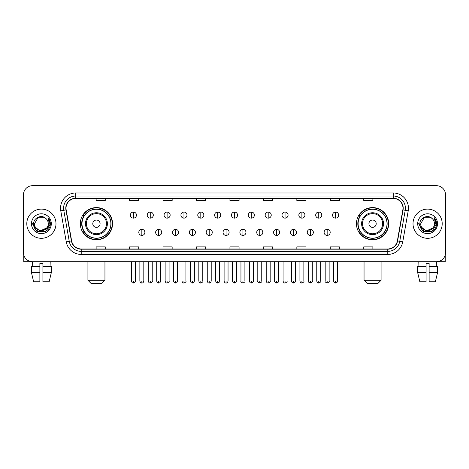 <?xml version="1.0" encoding="UTF-8"?>
<svg xmlns="http://www.w3.org/2000/svg" width="469" height="469" viewBox="0 0 469 469"><rect width="100%" height="100%" fill="white"/><g stroke="black" fill="none" stroke-linecap="round" stroke-linejoin="round"><path stroke-width="0.7" d="M356.446 223.707A16.116 16.116 0 0 0 372.562 239.823A16.116 16.116 0 0 0 388.684 223.707A16.116 16.116 0 0 0 372.562 207.585A16.116 16.116 0 0 0 356.446 223.707M80.316 223.707A16.116 16.116 0 0 0 96.438 239.823A16.116 16.116 0 0 0 112.554 223.707A16.116 16.116 0 0 0 96.438 207.585A16.116 16.116 0 0 0 80.316 223.707M84.186 231.915A14.75 14.75 0 0 1 84.186 215.494M360.309 231.915A14.75 14.75 0 0 1 360.309 215.494M23.45 194.817L23.45 252.592A9.122 9.122 0 0 0 32.572 261.72L436.428 261.72A9.122 9.122 0 0 0 445.55 252.592L445.55 194.817A9.122 9.122 0 0 0 436.428 185.689L32.572 185.689A9.122 9.122 0 0 0 23.45 194.817L23.45 252.592M26.797 223.707A14.598 14.598 0 0 0 41.395 238.299A14.598 14.598 0 0 0 55.987 223.707A14.598 14.598 0 0 0 41.395 209.11A14.598 14.598 0 0 0 26.797 223.707A14.598 14.598 0 0 0 41.395 238.299A14.598 14.598 0 0 0 55.987 223.707A14.598 14.598 0 0 0 41.395 209.11A14.598 14.598 0 0 0 26.797 223.707M413.013 223.707A14.598 14.598 0 0 0 427.605 238.299A14.598 14.598 0 0 0 442.203 223.707A14.598 14.598 0 0 0 427.605 209.11A14.598 14.598 0 0 0 413.013 223.707A14.598 14.598 0 0 0 427.605 238.299A14.598 14.598 0 0 0 442.203 223.707A14.598 14.598 0 0 0 427.605 209.11A14.598 14.598 0 0 0 413.013 223.707M66.023 208.195A9.732 9.732 0 0 1 75.755 198.463L393.245 198.463A9.732 9.732 0 0 1 402.83 209.883L397.36 240.902A9.732 9.732 0 0 1 387.775 248.945L81.225 248.945A9.732 9.732 0 0 1 71.64 240.902L66.17 209.883A9.732 9.732 0 0 1 66.023 208.195M65.783 208.195A9.972 9.972 0 0 0 65.936 209.924L71.405 240.943A9.972 9.972 0 0 0 81.225 249.186L387.775 249.186A9.972 9.972 0 0 0 397.595 240.943L403.064 209.924A9.972 9.972 0 0 0 393.245 198.223L75.755 198.223A9.972 9.972 0 0 0 65.783 208.195M60.782 210.833A15.207 15.207 0 0 1 75.755 192.988L393.245 192.988A15.207 15.207 0 0 1 408.218 210.833L402.748 241.852A15.207 15.207 0 0 1 387.775 254.421L81.225 254.421A15.207 15.207 0 0 1 66.252 241.852L60.782 210.833L63.778 210.305A12.165 12.165 0 0 1 75.755 196.03L393.245 196.03A12.165 12.165 0 0 1 405.222 210.305L399.752 241.324A12.165 12.165 0 0 1 387.775 251.378L81.225 251.378A12.165 12.165 0 0 1 69.248 241.324L63.778 210.305A12.165 12.165 0 0 1 63.591 208.195M436.428 185.689L32.572 185.689M32.707 266.585L32.572 261.72L436.428 261.72L436.293 266.585M445.55 252.592L445.55 194.817M397.595 240.943L399.752 241.324L405.222 210.305L408.218 210.833M229.939 198.463L229.939 200.521L239.061 200.521L239.061 198.463M196.488 198.463L196.488 200.521L205.61 200.521L205.61 198.463M163.036 198.463L163.036 200.521L172.158 200.521L172.158 198.463M129.585 198.463L129.585 200.521L138.707 200.521L138.707 198.463M96.133 198.463L96.133 200.521L105.255 200.521L105.255 198.463M263.39 198.463L263.39 200.521L272.512 200.521L272.512 198.463M296.842 198.463L296.842 200.521L305.964 200.521L305.964 198.463M330.293 198.463L330.293 200.521L339.415 200.521L339.415 198.463M363.745 198.463L363.745 200.521L372.867 200.521L372.867 198.463M239.061 248.945L239.061 246.887L229.939 246.887L229.939 248.945M205.61 248.945L205.61 246.887L196.488 246.887L196.488 248.945M172.158 248.945L172.158 246.887L163.036 246.887L163.036 248.945M138.707 248.945L138.707 246.887L129.585 246.887L129.585 248.945M105.255 248.945L105.255 246.887L96.133 246.887L96.133 248.945M272.512 248.945L272.512 246.887L263.39 246.887L263.39 248.945M305.964 248.945L305.964 246.887L296.842 246.887L296.842 248.945M339.415 248.945L339.415 246.887L330.293 246.887L330.293 248.945M372.867 248.945L372.867 246.887L363.745 246.887L363.745 248.945M46.66 228.122C43.013 233.052 34.161 229.898 34.518 223.707C34.096 232.571 48.688 232.571 48.266 223.707C48.688 232.571 34.096 232.571 34.518 223.707L37.954 217.751L44.831 217.751L45.898 218.513C41.677 214.093 33.557 217.733 33.633 223.707C32.859 234.312 50.06 234.594 50.341 224.217L50.353 223.707C50.33 221.45 49.579 219.469 48.108 217.763L49.292 223.707L46.66 228.122A6.871 6.871 0 0 0 48.266 223.707C48.688 232.571 34.096 232.571 34.518 223.707L37.954 217.751M48.266 223.707A6.871 6.871 0 0 0 45.898 218.513M47.099 227.752L39.929 231.006L33.844 225.935M31.476 223.707A9.913 9.913 0 0 0 41.395 233.621A9.913 9.913 0 0 0 51.309 223.707A9.913 9.913 0 0 0 41.395 213.788A9.913 9.913 0 0 0 31.476 223.707M48.108 217.763L50.353 223.965L49.937 220.987L50.353 223.965L49.937 220.987L50.353 223.965L48.172 217.839L50.353 223.965L48.172 217.839L50.353 223.707L45.874 231.469L36.91 231.469L32.431 223.707M48.172 217.839L50.353 223.971M23.755 254.931L23.755 261.72L59.03 261.72M31.47 266.585L31.47 272.665L33.633 281.787L31.47 272.665L31.47 266.585L39.871 266.585L39.871 263.543L42.914 263.543L42.914 266.585L51.314 266.585L51.314 272.665L49.151 281.787L51.314 272.665L42.914 272.665L42.914 266.585M50.212 261.72L50.077 266.585M39.871 266.585L39.871 281.787L33.633 281.787M31.47 272.665L39.871 272.665M49.151 281.787L42.914 281.787L42.914 272.665M101.908 283.311L90.963 283.311L87.92 280.269L104.95 280.269L101.908 283.311M100.085 223.707A3.646 3.646 0 0 0 96.438 220.055A3.646 3.646 0 0 0 92.786 223.707A3.646 3.646 0 0 0 96.438 227.354A3.646 3.646 0 0 0 100.085 223.707M107.383 223.707A10.945 10.945 0 0 0 96.438 212.756A10.945 10.945 0 0 0 85.487 223.707A10.945 10.945 0 0 0 96.438 234.652A10.945 10.945 0 0 0 107.383 223.707A10.945 10.945 0 0 1 96.438 234.652A10.945 10.945 0 0 1 85.487 223.707M110.883 223.707A14.445 14.445 0 0 0 96.438 209.262A14.445 14.445 0 0 0 81.993 223.707A14.445 14.445 0 0 0 96.438 238.146A14.445 14.445 0 0 0 110.883 223.707M112.249 223.707A15.811 15.811 0 0 1 82.919 231.915L84.385 231.915A14.58 14.58 0 0 0 106.082 234.635A14.58 14.58 0 0 0 106.082 212.774A14.58 14.58 0 0 0 84.385 215.494L82.919 215.494A15.811 15.811 0 0 1 112.249 223.707M378.037 283.311L367.092 283.311L364.05 280.269L381.08 280.269L378.037 283.311M376.214 223.707A3.646 3.646 0 0 0 372.562 220.055A3.646 3.646 0 0 0 368.915 223.707A3.646 3.646 0 0 0 372.562 227.354A3.646 3.646 0 0 0 376.214 223.707M383.513 223.707A10.945 10.945 0 0 0 372.562 212.756A10.945 10.945 0 0 0 361.617 223.707A10.945 10.945 0 0 0 372.562 234.652A10.945 10.945 0 0 0 383.513 223.707A10.945 10.945 0 0 1 372.562 234.652A10.945 10.945 0 0 1 361.617 223.707M387.007 223.707A14.445 14.445 0 0 0 372.562 209.262A14.445 14.445 0 0 0 358.117 223.707A14.445 14.445 0 0 0 372.562 238.146A14.445 14.445 0 0 0 387.007 223.707M388.379 223.707A15.811 15.811 0 0 1 359.049 231.915L360.514 231.915A14.58 14.58 0 0 0 382.212 234.635A14.58 14.58 0 0 0 382.212 212.774A14.58 14.58 0 0 0 360.514 215.494L359.049 215.494A15.811 15.811 0 0 1 388.379 223.707M133.413 212.058A3.043 3.043 0 0 0 130.376 215.095A3.043 3.043 0 0 0 133.413 218.138A3.043 3.043 0 0 0 136.456 215.095A3.043 3.043 0 0 0 133.413 212.058L133.413 218.138A3.043 3.043 0 0 0 136.456 215.095A3.043 3.043 0 0 0 133.413 212.058M150.262 212.058A3.043 3.043 0 0 0 147.219 215.095A3.043 3.043 0 0 0 150.262 218.138A3.043 3.043 0 0 0 153.304 215.095A3.043 3.043 0 0 0 150.262 212.058L150.262 218.138A3.043 3.043 0 0 0 153.304 215.095A3.043 3.043 0 0 0 150.262 212.058M167.111 212.058A3.043 3.043 0 0 0 164.068 215.095A3.043 3.043 0 0 0 167.111 218.138A3.043 3.043 0 0 0 170.153 215.095A3.043 3.043 0 0 0 167.111 212.058L167.111 218.138A3.043 3.043 0 0 0 170.153 215.095A3.043 3.043 0 0 0 167.111 212.058M183.959 212.058A3.043 3.043 0 0 0 180.917 215.095A3.043 3.043 0 0 0 183.959 218.138A3.043 3.043 0 0 0 186.996 215.095A3.043 3.043 0 0 0 183.959 212.058L183.959 218.138A3.043 3.043 0 0 0 186.996 215.095A3.043 3.043 0 0 0 183.959 212.058M200.802 212.058A3.043 3.043 0 0 0 197.766 215.095A3.043 3.043 0 0 0 200.802 218.138A3.043 3.043 0 0 0 203.845 215.095A3.043 3.043 0 0 0 200.802 212.058L200.802 218.138A3.043 3.043 0 0 0 203.845 215.095A3.043 3.043 0 0 0 200.802 212.058M217.651 212.058A3.043 3.043 0 0 0 214.609 215.095A3.043 3.043 0 0 0 217.651 218.138A3.043 3.043 0 0 0 220.694 215.095A3.043 3.043 0 0 0 217.651 212.058L217.651 218.138A3.043 3.043 0 0 0 220.694 215.095A3.043 3.043 0 0 0 217.651 212.058M234.5 212.058A3.043 3.043 0 0 0 231.457 215.095A3.043 3.043 0 0 0 234.5 218.138A3.043 3.043 0 0 0 237.543 215.095A3.043 3.043 0 0 0 234.5 212.058L234.5 218.138A3.043 3.043 0 0 0 237.543 215.095A3.043 3.043 0 0 0 234.5 212.058M251.349 212.058A3.043 3.043 0 0 0 248.306 215.095A3.043 3.043 0 0 0 251.349 218.138A3.043 3.043 0 0 0 254.391 215.095A3.043 3.043 0 0 0 251.349 212.058L251.349 218.138A3.043 3.043 0 0 0 254.391 215.095A3.043 3.043 0 0 0 251.349 212.058M268.198 212.058A3.043 3.043 0 0 0 265.155 215.095A3.043 3.043 0 0 0 268.198 218.138A3.043 3.043 0 0 0 271.234 215.095A3.043 3.043 0 0 0 268.198 212.058L268.198 218.138A3.043 3.043 0 0 0 271.234 215.095A3.043 3.043 0 0 0 268.198 212.058M285.041 212.058A3.043 3.043 0 0 0 282.004 215.095A3.043 3.043 0 0 0 285.041 218.138A3.043 3.043 0 0 0 288.083 215.095A3.043 3.043 0 0 0 285.041 212.058L285.041 218.138A3.043 3.043 0 0 0 288.083 215.095A3.043 3.043 0 0 0 285.041 212.058M301.889 212.058A3.043 3.043 0 0 0 298.847 215.095A3.043 3.043 0 0 0 301.889 218.138A3.043 3.043 0 0 0 304.932 215.095A3.043 3.043 0 0 0 301.889 212.058L301.889 218.138A3.043 3.043 0 0 0 304.932 215.095A3.043 3.043 0 0 0 301.889 212.058M318.738 212.058A3.043 3.043 0 0 0 315.696 215.095A3.043 3.043 0 0 0 318.738 218.138A3.043 3.043 0 0 0 321.781 215.095A3.043 3.043 0 0 0 318.738 212.058L318.738 218.138A3.043 3.043 0 0 0 321.781 215.095A3.043 3.043 0 0 0 318.738 212.058M335.587 212.058A3.043 3.043 0 0 0 332.544 215.095A3.043 3.043 0 0 0 335.587 218.138A3.043 3.043 0 0 0 338.624 215.095A3.043 3.043 0 0 0 335.587 212.058L335.587 218.138A3.043 3.043 0 0 0 338.624 215.095A3.043 3.043 0 0 0 335.587 212.058M141.837 229.329A3.043 3.043 0 0 0 138.801 232.372A3.043 3.043 0 0 0 141.837 235.415A3.043 3.043 0 0 0 144.88 232.372A3.043 3.043 0 0 0 141.837 229.329L141.837 235.415A3.043 3.043 0 0 0 144.88 232.372A3.043 3.043 0 0 0 141.837 229.329M158.686 229.329A3.043 3.043 0 0 0 155.644 232.372A3.043 3.043 0 0 0 158.686 235.415A3.043 3.043 0 0 0 161.729 232.372A3.043 3.043 0 0 0 158.686 229.329L158.686 235.415A3.043 3.043 0 0 0 161.729 232.372A3.043 3.043 0 0 0 158.686 229.329M175.535 229.329A3.043 3.043 0 0 0 172.492 232.372A3.043 3.043 0 0 0 175.535 235.415A3.043 3.043 0 0 0 178.578 232.372A3.043 3.043 0 0 0 175.535 229.329L175.535 235.415A3.043 3.043 0 0 0 178.578 232.372A3.043 3.043 0 0 0 175.535 229.329M192.384 229.329A3.043 3.043 0 0 0 189.341 232.372A3.043 3.043 0 0 0 192.384 235.415A3.043 3.043 0 0 0 195.421 232.372A3.043 3.043 0 0 0 192.384 229.329L192.384 235.415A3.043 3.043 0 0 0 195.421 232.372A3.043 3.043 0 0 0 192.384 229.329M209.227 229.329A3.043 3.043 0 0 0 206.19 232.372A3.043 3.043 0 0 0 209.227 235.415A3.043 3.043 0 0 0 212.269 232.372A3.043 3.043 0 0 0 209.227 229.329L209.227 235.415A3.043 3.043 0 0 0 212.269 232.372A3.043 3.043 0 0 0 209.227 229.329M226.076 229.329A3.043 3.043 0 0 0 223.033 232.372A3.043 3.043 0 0 0 226.076 235.415A3.043 3.043 0 0 0 229.118 232.372A3.043 3.043 0 0 0 226.076 229.329L226.076 235.415A3.043 3.043 0 0 0 229.118 232.372A3.043 3.043 0 0 0 226.076 229.329M242.924 229.329A3.043 3.043 0 0 0 239.882 232.372A3.043 3.043 0 0 0 242.924 235.415A3.043 3.043 0 0 0 245.967 232.372A3.043 3.043 0 0 0 242.924 229.329L242.924 235.415A3.043 3.043 0 0 0 245.967 232.372A3.043 3.043 0 0 0 242.924 229.329M259.773 229.329A3.043 3.043 0 0 0 256.731 232.372A3.043 3.043 0 0 0 259.773 235.415A3.043 3.043 0 0 0 262.81 232.372A3.043 3.043 0 0 0 259.773 229.329L259.773 235.415A3.043 3.043 0 0 0 262.81 232.372A3.043 3.043 0 0 0 259.773 229.329M276.616 229.329A3.043 3.043 0 0 0 273.579 232.372A3.043 3.043 0 0 0 276.616 235.415A3.043 3.043 0 0 0 279.659 232.372A3.043 3.043 0 0 0 276.616 229.329L276.616 235.415A3.043 3.043 0 0 0 279.659 232.372A3.043 3.043 0 0 0 276.616 229.329M293.465 229.329A3.043 3.043 0 0 0 290.422 232.372A3.043 3.043 0 0 0 293.465 235.415A3.043 3.043 0 0 0 296.508 232.372A3.043 3.043 0 0 0 293.465 229.329L293.465 235.415A3.043 3.043 0 0 0 296.508 232.372A3.043 3.043 0 0 0 293.465 229.329M310.314 229.329A3.043 3.043 0 0 0 307.271 232.372A3.043 3.043 0 0 0 310.314 235.415A3.043 3.043 0 0 0 313.356 232.372A3.043 3.043 0 0 0 310.314 229.329L310.314 235.415A3.043 3.043 0 0 0 313.356 232.372A3.043 3.043 0 0 0 310.314 229.329M327.163 229.329A3.043 3.043 0 0 0 324.12 232.372A3.043 3.043 0 0 0 327.163 235.415A3.043 3.043 0 0 0 330.199 232.372A3.043 3.043 0 0 0 327.163 229.329L327.163 235.415A3.043 3.043 0 0 0 330.199 232.372A3.043 3.043 0 0 0 327.163 229.329M445.245 254.931L445.245 261.72L409.97 261.72M417.686 266.585L417.686 272.665L419.849 281.787L417.686 272.665L417.686 266.585L426.087 266.585L426.087 263.543L429.129 263.543L429.129 266.585L437.53 266.585L437.53 272.665L435.367 281.787L437.53 272.665L429.129 272.665L429.129 266.585M426.087 266.585L426.087 281.787L419.849 281.787M417.686 272.665L426.087 272.665M435.367 281.787L429.129 281.787L429.129 272.665M418.788 261.72L418.923 266.585M434.482 223.707C434.904 232.571 420.312 232.571 420.734 223.707L424.169 217.751L431.046 217.751L432.107 218.513C427.892 214.093 419.773 217.733 419.849 223.707C419.075 234.312 436.276 234.594 436.557 224.217L436.569 223.707C436.545 221.45 435.795 219.469 434.323 217.763L435.508 223.707L432.875 228.122A6.871 6.871 0 0 0 434.482 223.707C434.904 232.571 420.312 232.571 420.734 223.707C420.312 232.571 434.904 232.571 434.482 223.707A6.871 6.871 0 0 0 432.107 218.513M432.875 228.122C429.229 233.052 420.376 229.898 420.734 223.707M433.315 227.752L426.145 231.006L420.06 225.935M417.691 223.707A9.913 9.913 0 0 0 427.605 233.621A9.913 9.913 0 0 0 437.524 223.707A9.913 9.913 0 0 0 427.605 213.788A9.913 9.913 0 0 0 417.691 223.707M434.323 217.763L436.569 223.965L436.152 220.987L436.569 223.965L436.152 220.987L436.569 223.965L434.388 217.839L436.569 223.965L434.388 217.839L436.569 223.707L432.09 231.469L423.126 231.469L418.647 223.707M434.388 217.839L436.569 223.971M393.245 192.988L393.245 198.223M63.778 210.305L65.936 209.924M81.225 254.421L81.225 249.186M387.775 249.186L387.775 254.421M66.252 241.852L71.405 240.943M403.064 209.924L405.222 210.305M75.755 192.988L75.755 198.223M399.752 241.324L402.748 241.852M106.492 223.707A10.06 10.06 0 0 0 96.438 213.647A10.06 10.06 0 0 0 86.378 223.707A10.06 10.06 0 0 0 96.438 233.761A10.06 10.06 0 0 0 106.492 223.707M382.622 223.707A10.06 10.06 0 0 0 372.562 213.647A10.06 10.06 0 0 0 362.508 223.707A10.06 10.06 0 0 0 372.562 233.761A10.06 10.06 0 0 0 382.622 223.707M133.413 281.031L131.437 281.031C131.783 282.438 132.44 283.094 133.413 283.006L133.413 281.031L135.394 281.031L135.394 261.72M150.262 281.031L148.286 281.031C148.632 282.438 149.289 283.094 150.262 283.006L150.262 281.031L152.237 281.031L152.237 261.72M167.111 281.031L165.135 281.031C165.481 282.438 166.137 283.094 167.111 283.006L167.111 281.031L169.086 281.031L169.086 261.72M183.959 281.031L181.978 281.031C182.324 282.438 182.986 283.094 183.959 283.006L183.959 281.031L185.935 281.031L185.935 261.72M200.802 281.031L198.827 281.031C199.173 282.438 199.835 283.094 200.802 283.006L200.802 281.031L202.784 281.031L202.784 261.72M217.651 281.031L215.676 281.031C216.021 282.438 216.678 283.094 217.651 283.006L217.651 281.031L219.627 281.031L219.627 261.72M234.5 281.031L232.524 281.031C232.87 282.438 233.527 283.094 234.5 283.006L234.5 281.031L236.476 281.031L236.476 261.72M251.349 281.031L249.373 281.031C249.713 282.438 250.376 283.094 251.349 283.006L251.349 281.031L253.324 281.031L253.324 261.72M268.198 281.031L266.216 281.031C266.562 282.438 267.224 283.094 268.198 283.006L268.198 281.031L270.173 281.031L270.173 261.72M285.041 281.031L283.065 281.031C283.411 282.438 284.067 283.094 285.041 283.006L285.041 281.031L287.022 281.031L287.022 261.72M301.889 281.031L299.914 281.031C300.26 282.438 300.916 283.094 301.889 283.006L301.889 281.031L303.865 281.031L303.865 261.72M318.738 281.031L316.763 281.031C317.108 282.438 317.765 283.094 318.738 283.006L318.738 281.031L320.714 281.031L320.714 261.72M335.587 281.031L333.606 281.031C333.951 282.438 334.614 283.094 335.587 283.006L335.587 281.031L337.563 281.031L337.563 261.72M141.837 281.031L139.862 281.031C140.208 282.438 140.864 283.094 141.837 283.006L141.837 281.031L143.813 281.031L143.813 261.72M158.686 281.031L156.71 281.031C157.056 282.438 157.713 283.094 158.686 283.006L158.686 281.031L160.662 281.031L160.662 261.72M175.535 281.031L173.559 281.031C173.899 282.438 174.562 283.094 175.535 283.006L175.535 281.031L177.511 281.031L177.511 261.72M192.384 281.031L190.402 281.031C190.748 282.438 191.411 283.094 192.384 283.006L192.384 281.031L194.359 281.031L194.359 261.72M209.227 281.031L207.251 281.031C207.597 282.438 208.254 283.094 209.227 283.006L209.227 281.031L211.208 281.031L211.208 261.72M226.076 281.031L224.1 281.031C224.446 282.438 225.102 283.094 226.076 283.006L226.076 281.031L228.051 281.031L228.051 261.72M242.924 281.031L240.949 281.031C240.544 281.658 241.207 282.32 242.924 283.006L242.924 281.031L244.9 281.031L244.9 261.72M259.773 281.031L257.792 281.031C257.393 281.658 258.05 282.32 259.773 283.006L259.773 281.031L261.749 281.031L261.749 261.72M276.616 281.031L274.641 281.031C274.242 281.658 274.898 282.32 276.616 283.006L276.616 281.031L278.598 281.031L278.598 261.72M293.465 281.031L291.489 281.031C291.091 281.658 291.747 282.32 293.465 283.006L293.465 281.031L295.441 281.031L295.441 261.72M310.314 281.031L308.338 281.031C307.934 281.658 308.596 282.32 310.314 283.006L310.314 281.031L312.29 281.031L312.29 261.72M327.163 281.031L325.187 281.031C324.783 281.658 325.445 282.32 327.163 283.006L327.163 281.031L329.138 281.031L329.138 261.72M104.95 261.72L104.95 280.269M87.92 261.72L87.92 280.269M381.08 261.72L381.08 280.269M364.05 261.72L364.05 280.269M131.437 281.031L131.437 261.72M135.394 281.031C135.793 281.658 135.136 282.32 133.413 283.006M148.286 281.031L148.286 261.72M152.237 281.031C152.642 281.658 151.979 282.32 150.262 283.006M165.135 281.031L165.135 261.72M169.086 281.031C169.485 281.658 168.828 282.32 167.111 283.006M181.978 281.031L181.978 261.72M185.935 281.031C186.334 281.658 185.677 282.32 183.959 283.006M198.827 281.031L198.827 261.72M202.784 281.031C203.183 281.658 202.526 282.32 200.802 283.006M215.676 281.031L215.676 261.72M219.627 281.031C220.031 281.658 219.369 282.32 217.651 283.006M232.524 281.031L232.524 261.72M236.476 281.031C236.88 281.658 236.218 282.32 234.5 283.006M249.373 281.031L249.373 261.72M253.324 281.031C253.723 281.658 253.067 282.32 251.349 283.006M266.216 281.031L266.216 261.72M270.173 281.031C270.572 281.658 269.915 282.32 268.198 283.006M283.065 281.031L283.065 261.72M287.022 281.031C287.421 281.658 286.764 282.32 285.041 283.006M299.914 281.031L299.914 261.72M303.865 281.031C304.27 281.658 303.607 282.32 301.889 283.006M316.763 281.031L316.763 261.72M320.714 281.031C321.113 281.658 320.456 282.32 318.738 283.006M333.606 281.031L333.606 261.72M337.563 281.031C337.961 281.658 337.305 282.32 335.587 283.006M139.862 281.031L139.862 261.72M143.813 281.031C143.473 282.438 142.811 283.094 141.837 283.006M156.71 281.031L156.71 261.72M160.662 281.031C160.316 282.438 159.659 283.094 158.686 283.006M173.559 281.031L173.559 261.72M177.511 281.031C177.165 282.438 176.508 283.094 175.535 283.006M190.402 281.031L190.402 261.72M194.359 281.031C194.014 282.438 193.351 283.094 192.384 283.006M207.251 281.031L207.251 261.72M211.208 281.031C210.862 282.438 210.2 283.094 209.227 283.006M224.1 281.031L224.1 261.72M228.051 281.031C227.705 282.438 227.049 283.094 226.076 283.006M240.949 281.031L240.949 261.72M244.9 281.031C245.299 281.658 244.642 282.32 242.924 283.006M257.792 281.031L257.792 261.72M261.749 281.031C262.148 281.658 261.491 282.32 259.773 283.006M274.641 281.031L274.641 261.72M278.598 281.031C278.996 281.658 278.34 282.32 276.616 283.006M291.489 281.031L291.489 261.72M295.441 281.031C295.845 281.658 295.183 282.32 293.465 283.006M308.338 281.031L308.338 261.72M312.29 281.031C312.694 281.658 312.032 282.32 310.314 283.006M325.187 281.031L325.187 261.72M329.138 281.031C329.537 281.658 328.88 282.32 327.163 283.006"/></g></svg>
